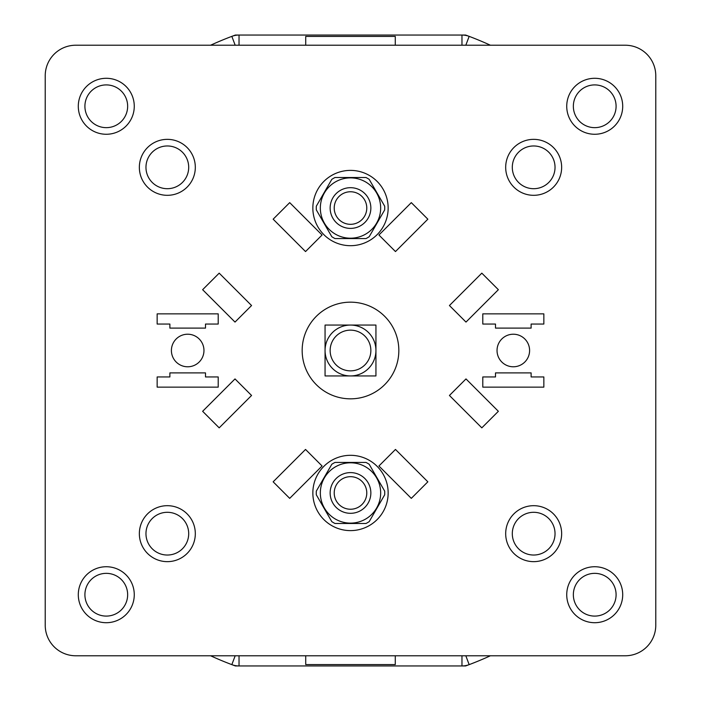 <?xml version="1.0" encoding="UTF-8"?>
<svg xmlns="http://www.w3.org/2000/svg" width="701" height="701" viewBox="0 0 701 701"><rect width="100%" height="100%" fill="white"/><g stroke="black" fill="none" stroke-linecap="round" stroke-linejoin="round"><path stroke-width="1.05" d="M75.752 45.223A30.529 30.529 0 0 0 45.223 75.752L45.223 625.248A30.529 30.529 0 0 0 75.752 655.777L625.248 655.777A30.529 30.529 0 0 0 655.777 625.248L655.777 75.752A30.529 30.529 0 0 0 625.248 45.223L75.752 45.223M482.787 313.864L482.787 324.046L495.502 324.046L495.502 328.112L531.121 328.112L531.121 324.046L543.845 324.046L543.845 313.864L482.787 313.864M482.787 387.136L482.787 376.954L495.502 376.954L495.502 372.888L531.121 372.888L531.121 376.954L543.845 376.954L543.845 387.136L482.787 387.136M529.597 350.5A16.281 16.281 0 0 1 513.316 366.781A16.281 16.281 0 0 1 497.035 350.5A16.281 16.281 0 0 1 513.316 334.219A16.281 16.281 0 0 1 529.597 350.5M218.213 313.864L218.213 324.046L205.498 324.046L205.498 328.112L169.879 328.112L169.879 324.046L157.155 324.046L157.155 313.864L218.213 313.864M218.213 387.136L218.213 376.954L205.498 376.954L205.498 372.888L169.879 372.888L169.879 376.954L157.155 376.954L157.155 387.136L218.213 387.136M171.403 350.5A16.281 16.281 0 0 0 187.684 366.781A16.281 16.281 0 0 0 203.965 350.5A16.281 16.281 0 0 0 187.684 334.219A16.281 16.281 0 0 0 171.403 350.5M388.152 208.039A37.652 37.652 0 0 0 350.5 170.387A37.652 37.652 0 0 0 312.848 208.039A37.652 37.652 0 0 0 350.5 245.692A37.652 37.652 0 0 0 388.152 208.039M388.152 492.961A37.652 37.652 0 0 0 350.5 455.308A37.652 37.652 0 0 0 312.848 492.961A37.652 37.652 0 0 0 350.5 530.613A37.652 37.652 0 0 0 388.152 492.961M195.316 167.337A27.987 27.987 0 0 0 167.337 139.35A27.987 27.987 0 0 0 139.35 167.337A27.987 27.987 0 0 0 167.337 195.316A27.987 27.987 0 0 0 195.316 167.337M134.268 106.28A27.987 27.987 0 0 0 106.28 78.293A27.987 27.987 0 0 0 78.293 106.28A27.987 27.987 0 0 0 106.28 134.268A27.987 27.987 0 0 0 134.268 106.28M505.684 167.337A27.987 27.987 0 0 1 533.663 139.35A27.987 27.987 0 0 1 561.65 167.337A27.987 27.987 0 0 1 533.663 195.316A27.987 27.987 0 0 1 505.684 167.337M566.732 106.28A27.987 27.987 0 0 1 594.72 78.293A27.987 27.987 0 0 1 622.707 106.28A27.987 27.987 0 0 1 594.72 134.268A27.987 27.987 0 0 1 566.732 106.28M195.316 533.663A27.987 27.987 0 0 1 167.337 561.65A27.987 27.987 0 0 1 139.35 533.663A27.987 27.987 0 0 1 167.337 505.684A27.987 27.987 0 0 1 195.316 533.663M134.268 594.72A27.987 27.987 0 0 1 106.28 622.707A27.987 27.987 0 0 1 78.293 594.72A27.987 27.987 0 0 1 106.28 566.732A27.987 27.987 0 0 1 134.268 594.72M505.684 533.663A27.987 27.987 0 0 0 533.663 561.65A27.987 27.987 0 0 0 561.65 533.663A27.987 27.987 0 0 0 533.663 505.684A27.987 27.987 0 0 0 505.684 533.663M398.834 350.5A48.334 48.334 0 0 0 350.5 302.166A48.334 48.334 0 0 0 302.166 350.5A48.334 48.334 0 0 0 350.5 398.834A48.334 48.334 0 0 0 398.834 350.5M273.153 219.185L305.531 251.563L322.074 235.01L289.697 202.633L273.153 219.185M427.847 219.185L395.469 251.563L378.926 235.01L411.303 202.633L427.847 219.185M219.185 273.153L251.563 305.531L235.01 322.074L202.633 289.697L219.185 273.153M219.185 427.847L251.563 395.469L235.01 378.926L202.633 411.303L219.185 427.847M481.815 273.153L449.437 305.531L465.99 322.074L498.367 289.697L481.815 273.153M481.815 427.847L449.437 395.469L465.99 378.926L498.367 411.303L481.815 427.847M273.153 481.815L305.531 449.437L322.074 465.99L289.697 498.367L273.153 481.815M427.847 481.815L395.469 449.437L378.926 465.99L411.303 498.367L427.847 481.815M566.732 594.72A27.987 27.987 0 0 0 594.72 622.707A27.987 27.987 0 0 0 622.707 594.72A27.987 27.987 0 0 0 594.72 566.732A27.987 27.987 0 0 0 566.732 594.72M395.276 45.223L395.276 36.417L305.724 36.417L305.724 45.223M305.724 655.777L305.724 664.583L395.276 664.583L395.276 655.777M210.607 655.777L210.607 655.777A335.805 335.805 0 0 0 231.838 664.636A20.355 20.355 0 0 0 239.032 665.95L461.968 665.95A20.355 20.355 0 0 0 469.162 664.636A335.805 335.805 0 0 1 465.639 665.941L462.415 665.941M490.393 45.223L490.393 45.223A335.805 335.805 0 0 0 469.162 36.364A20.355 20.355 0 0 0 461.968 35.05L239.032 35.05A20.355 20.355 0 0 0 231.838 36.364A335.805 335.805 0 0 0 210.607 45.223L210.607 45.223M238.585 665.941L235.361 665.941A335.805 335.805 0 0 1 231.838 664.636L235.185 655.777M462.415 35.059L465.639 35.059A335.805 335.805 0 0 1 469.162 36.364L465.815 45.223M235.185 45.223L231.838 36.364A335.805 335.805 0 0 1 235.361 35.059L238.585 35.059M469.162 664.636A335.805 335.805 0 0 0 490.393 655.777A335.805 335.805 0 0 1 469.162 664.636L465.815 655.777M335.008 177.511A34.235 34.235 0 0 0 331.81 179.36L316.317 206.19A34.235 34.235 0 0 0 316.317 209.888L331.81 236.719A34.235 34.235 0 0 0 335.008 238.568L365.992 238.568A34.235 34.235 0 0 0 369.19 236.719L384.683 209.888A34.235 34.235 0 0 0 384.683 206.19L369.19 179.36A34.235 34.235 0 0 0 365.992 177.511L335.008 177.511L365.992 177.511M365.992 238.568L335.008 238.568M380.661 208.039A30.161 30.161 0 0 0 350.5 177.879A30.161 30.161 0 0 0 320.339 208.039A30.161 30.161 0 0 0 350.5 238.2A30.161 30.161 0 0 0 380.661 208.039M370.855 208.039A20.355 20.355 0 0 0 350.5 187.684A20.355 20.355 0 0 0 330.145 208.039A20.355 20.355 0 0 0 350.5 228.395A20.355 20.355 0 0 0 370.855 208.039M366.781 208.039A16.281 16.281 0 0 0 350.5 191.759A16.281 16.281 0 0 0 334.219 208.039A16.281 16.281 0 0 0 350.5 224.32A16.281 16.281 0 0 0 366.781 208.039M335.008 462.432A34.235 34.235 0 0 0 331.81 464.281L316.317 491.112A34.235 34.235 0 0 0 316.317 494.81L331.81 521.64A34.235 34.235 0 0 0 335.008 523.489L365.992 523.489A34.235 34.235 0 0 0 369.19 521.64L384.683 494.81A34.235 34.235 0 0 0 384.683 491.112L369.19 464.281A34.235 34.235 0 0 0 365.992 462.432L335.008 462.432L365.992 462.432M365.992 523.489L335.008 523.489M380.661 492.961A30.161 30.161 0 0 0 350.5 462.8A30.161 30.161 0 0 0 320.339 492.961A30.161 30.161 0 0 0 350.5 523.121A30.161 30.161 0 0 0 380.661 492.961M370.855 492.961A20.355 20.355 0 0 0 350.5 472.605A20.355 20.355 0 0 0 330.145 492.961A20.355 20.355 0 0 0 350.5 513.316A20.355 20.355 0 0 0 370.855 492.961M366.781 492.961A16.281 16.281 0 0 0 350.5 476.68A16.281 16.281 0 0 0 334.219 492.961A16.281 16.281 0 0 0 350.5 509.241A16.281 16.281 0 0 0 366.781 492.961M188.7 167.337A21.372 21.372 0 0 0 167.337 145.966A21.372 21.372 0 0 0 145.966 167.337A21.372 21.372 0 0 0 167.337 188.7A21.372 21.372 0 0 0 188.7 167.337M127.652 106.28A21.372 21.372 0 0 0 106.28 84.909A21.372 21.372 0 0 0 84.909 106.28A21.372 21.372 0 0 0 106.28 127.652A21.372 21.372 0 0 0 127.652 106.28M512.3 167.337A21.372 21.372 0 0 1 533.663 145.966A21.372 21.372 0 0 1 555.034 167.337A21.372 21.372 0 0 1 533.663 188.7A21.372 21.372 0 0 1 512.3 167.337M616.091 106.28A21.372 21.372 0 0 0 594.72 84.909A21.372 21.372 0 0 0 573.348 106.28A21.372 21.372 0 0 0 594.72 127.652A21.372 21.372 0 0 0 616.091 106.28M188.7 533.663A21.372 21.372 0 0 1 167.337 555.034A21.372 21.372 0 0 1 145.966 533.663A21.372 21.372 0 0 1 167.337 512.3A21.372 21.372 0 0 1 188.7 533.663M127.652 594.72A21.372 21.372 0 0 0 106.28 573.348A21.372 21.372 0 0 0 84.909 594.72A21.372 21.372 0 0 0 106.28 616.091A21.372 21.372 0 0 0 127.652 594.72M512.3 533.663A21.372 21.372 0 0 0 533.663 555.034A21.372 21.372 0 0 0 555.034 533.663A21.372 21.372 0 0 0 533.663 512.3A21.372 21.372 0 0 0 512.3 533.663M325.062 325.062L375.938 325.062L375.938 375.938L325.062 375.938L325.062 325.062L325.062 375.938L375.938 375.938L375.938 325.062L325.062 325.062M350.5 325.062A25.438 25.438 0 0 0 325.062 350.5A25.438 25.438 0 0 0 350.5 375.938A25.438 25.438 0 0 0 375.938 350.5A25.438 25.438 0 0 0 350.5 325.062M350.5 330.145A20.355 20.355 0 0 1 370.855 350.5A20.355 20.355 0 0 1 350.5 370.855A20.355 20.355 0 0 1 330.145 350.5A20.355 20.355 0 0 1 350.5 330.145M616.091 594.72A21.372 21.372 0 0 0 594.72 573.348A21.372 21.372 0 0 0 573.348 594.72A21.372 21.372 0 0 0 594.72 616.091A21.372 21.372 0 0 0 616.091 594.72M239.032 655.777L239.032 665.95M461.968 655.777L461.968 665.95M461.968 45.223L461.968 35.05M239.032 45.223L239.032 35.05"/></g></svg>

